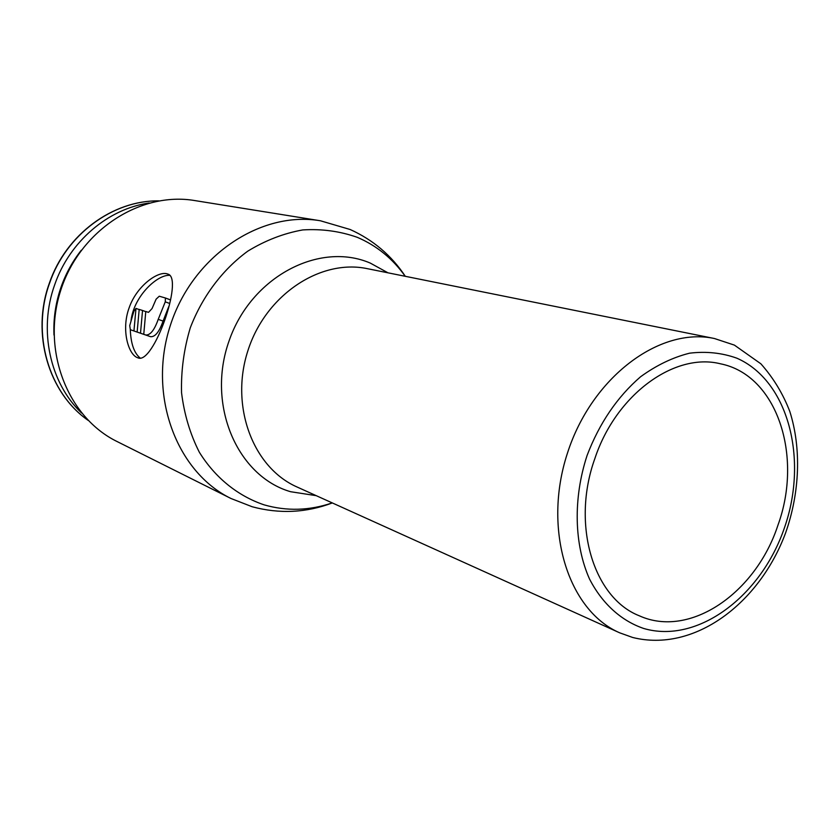 <?xml version="1.0" encoding="UTF-8"?>
<svg xmlns="http://www.w3.org/2000/svg" width="840" height="840" viewBox="0 0 840 840"><rect width="100%" height="100%" fill="white"/><g stroke="black" fill="none" stroke-linecap="round" stroke-linejoin="round"><path stroke-width="1.26" d="M149.216 203.007C108.181 208.709 69.542 241.458 54.684 284.781C38.294 330.131 49.959 382.998 81.585 413.018M137.56 357.704C128.226 354.522 121.149 329.7 129.024 308.133C136.343 286.377 157.49 271.016 166.971 273.788L168.042 274.144C183.803 278.344 153.258 365.495 137.907 357.819L137.56 357.704M140.353 358.176C134.243 353.378 130.883 343.885 130.284 329.69M131.05 320.481C133.928 295.932 157.689 274.103 169.953 275.363M777.976 525.095C755.958 592.904 689.881 638.799 639.293 615.783C593.418 597.88 571.022 524.454 594.92 458.388C616.14 394.359 674.594 352.212 720.437 363.794C776.958 374.934 803.26 455.753 777.976 525.095M231.021 498.509L117.18 441.588C67.641 417.469 41.149 350.343 60.711 290.399C79.8 230.307 140.49 191.258 194.796 200.571L320.46 220.784C260.684 210.441 192.402 256 170.258 325.679C147.578 395.189 176.442 472.028 231.021 498.509L252.178 506.751C279.457 514.08 306.18 512.809 332.325 502.94M168.693 306.737L163.076 321.08C159.296 331.873 155.127 337.082 150.559 336.693L143.756 334.331L145.782 311.493L148.512 312.354L152.04 308.574L156.114 299.156L159.264 296.216L165.428 298L165.26 301.844L158.214 319.347C154.413 330.151 150.234 335.37 145.677 334.992L143.756 334.331M165.459 298.022L170.552 299.954M140.501 333.207L145.362 334.908L137.141 332.052L139.188 309.425L142.537 310.475L140.501 333.207L137.141 332.052M133.938 330.95L138.778 332.64L130.347 329.711L129.727 325.626L133.833 311.399L135.996 308.417L133.938 330.95L130.347 329.711L135.166 331.391M145.761 311.63L142.537 310.475M139.167 309.55L135.996 308.417M158.855 200.876C112.99 200.183 66.108 234.497 49.581 283.164C31.111 333.743 48.678 393.015 88.179 420.378M81.281 250.247C72.587 261.282 65.856 273.525 61.099 286.965C55.65 302.652 53.277 318.665 53.98 335.013M619.7 632.825C568.207 610.575 542.504 529.631 567.315 453.548C591.559 377.276 659.673 326.54 714.473 338.531L367.427 268.685C320.471 258.647 265.618 294.861 247.905 350.679C229.719 406.35 253.124 467.775 297.108 487.022L619.7 632.825L632.699 637.486C694.302 652.859 759.538 603.446 785.663 532.76C799.837 492.314 801.497 448.434 789.821 411.495C783.027 393.824 773.388 377.927 760.883 363.815L734.401 345.114L714.473 338.531M643.713 628.477C697.662 644.322 761.334 596.2 784.55 527.489C808.448 459.029 788.34 380.741 736.88 358.197C721.98 352.842 706.209 351.173 689.567 353.189C672.767 357.399 656.46 365.253 640.615 376.73C617.232 396.942 599.382 423.203 587.066 455.522C573.006 498.477 574.119 544.457 589.512 578.991C602.238 603.698 621.232 620.802 643.713 628.477M332.241 502.898C309.404 510.689 286.681 511.34 264.065 504.84C237.857 495.957 215.187 477.761 199.332 452.225C190.124 434.049 184.202 414.236 181.555 392.784C180.968 370.892 183.876 349.23 190.291 327.8C202.283 296.499 222.442 269.724 247.758 251.171C265.356 240.408 283.689 233.331 302.746 229.929C321.752 228.732 339.948 231.21 357.336 237.342C376.719 245.658 392.679 258.647 405.216 276.286M316.229 495.663L290.608 491.715C237.279 476.332 206.241 404.901 229.058 340.935C251.087 276.696 319.399 241.154 370.282 263.088L387.986 272.822M163.076 321.08L158.214 319.347M150.559 336.693L145.677 334.992M169.638 303.44L165.26 301.844M88.2 420.399C48.521 392.963 30.922 333.659 49.382 283.112C65.898 234.465 112.833 200.141 158.897 200.876M405.31 276.308C391.514 255.497 373.128 239.894 350.165 229.509L320.46 220.784M165.428 298L170.31 299.796"/></g></svg>
